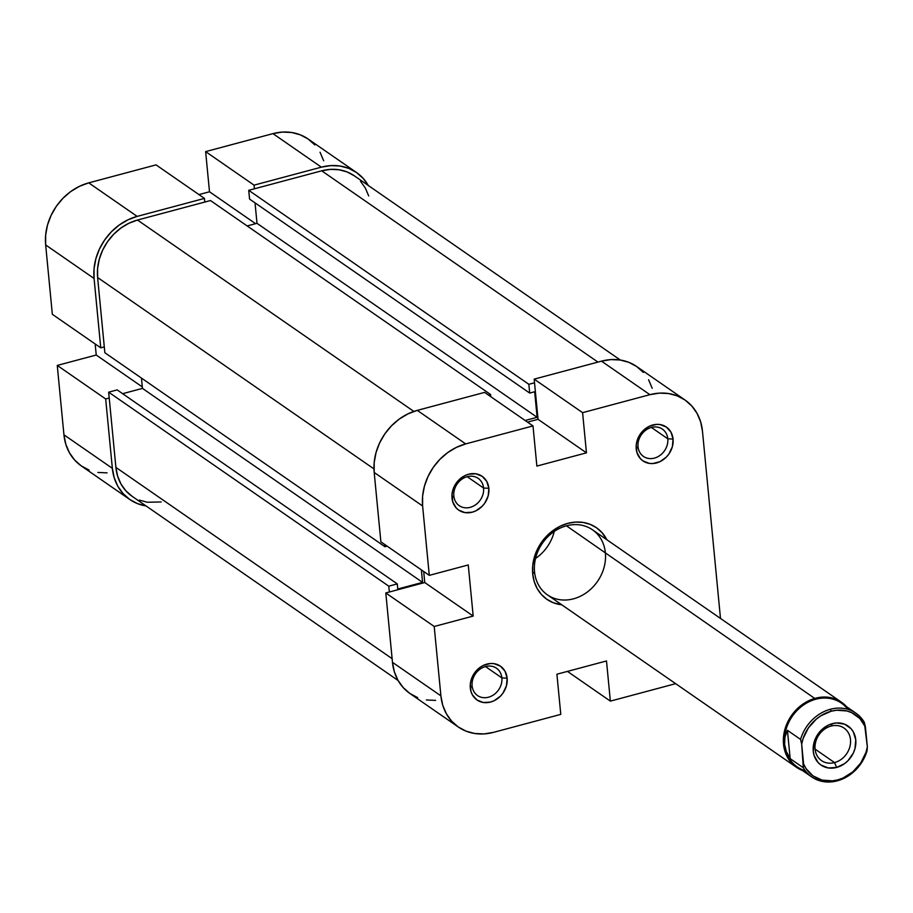 <?xml version="1.0" encoding="UTF-8"?>
<svg xmlns="http://www.w3.org/2000/svg" width="913" height="913" viewBox="0 0 913 913"><rect width="100%" height="100%" fill="white"/><g stroke="black" fill="none" stroke-linecap="round" stroke-linejoin="round"><path stroke-width="1.37" d="M667.791 438.799A16.617 14.083 124.7 0 0 651.437 427.432A16.617 14.083 124.7 0 0 638.039 446.754L636.224 448.888A20.577 17.438 -55.3 0 1 652.818 424.979A20.577 17.438 -55.3 0 1 673.064 439.05L667.791 438.799L651.403 427.444L667.791 438.799A16.617 14.083 -55.3 0 1 659.985 455.416A16.617 14.083 -55.3 0 1 643.448 456.432A16.617 14.083 -55.3 0 1 638.039 446.754A16.617 14.083 -55.3 0 1 645.856 430.126A16.617 14.083 -55.3 0 1 662.382 429.11A16.617 14.083 -55.3 0 1 667.791 438.799L673.064 439.05L670.964 432.157L666.376 427.067L660.008 424.545L656.447 424.385L649.257 426.303L642.889 430.913L640.333 434.029L636.932 441.253L636.224 445.099L636.932 452.506L640.344 458.611L642.912 460.882L649.28 463.393L652.841 463.553L660.031 461.636L666.399 457.025L668.967 453.909L672.367 446.685L673.064 439.05A20.577 17.438 -55.3 0 1 656.47 462.959A20.577 17.438 -55.3 0 1 636.224 448.888L638.039 446.754A16.617 14.083 124.7 0 0 654.393 458.109A16.617 14.083 124.7 0 0 667.791 438.799M483.582 488.033A16.617 14.083 124.7 0 0 467.228 476.677A16.617 14.083 124.7 0 0 453.829 495.987L452.015 498.133A20.577 17.438 -55.3 0 1 468.609 474.224A20.577 17.438 -55.3 0 1 488.854 488.284L483.582 488.033L467.194 476.689L483.582 488.033A16.617 14.083 -55.3 0 1 475.776 504.649A16.617 14.083 -55.3 0 1 459.239 505.676A16.617 14.083 -55.3 0 1 453.829 495.987A16.617 14.083 -55.3 0 1 461.647 479.371A16.617 14.083 -55.3 0 1 478.172 478.344A16.617 14.083 -55.3 0 1 483.582 488.033L488.854 488.284L486.755 481.391L482.167 476.301L475.799 473.779L468.609 474.224L465.048 475.547L458.68 480.158L456.123 483.262L452.722 490.486L452.015 494.332L452.722 501.739L456.135 507.856L458.703 510.116L465.071 512.638L472.261 512.193L475.821 510.869L482.19 506.259L484.757 503.154L488.158 495.93L488.854 488.284A20.577 17.438 -55.3 0 1 472.261 512.193A20.577 17.438 -55.3 0 1 452.015 498.133L453.829 495.987A16.617 14.083 124.7 0 0 470.184 507.343A16.617 14.083 124.7 0 0 483.582 488.033M501.865 677.903A16.617 14.083 124.7 0 0 485.511 666.547A16.617 14.083 124.7 0 0 472.112 685.857L470.298 688.003A20.577 17.438 -55.3 0 1 486.891 664.093A20.577 17.438 -55.3 0 1 507.137 678.154L501.865 677.903L485.476 666.547L501.865 677.903A16.617 14.083 -55.3 0 1 494.059 694.519A16.617 14.083 -55.3 0 1 477.522 695.546A16.617 14.083 -55.3 0 1 472.112 685.857A16.617 14.083 -55.3 0 1 479.93 669.24A16.617 14.083 -55.3 0 1 496.455 668.213A16.617 14.083 -55.3 0 1 501.865 677.903L507.137 678.154L505.037 671.26L500.45 666.17L494.081 663.648L490.521 663.489L483.331 665.417L479.976 667.414L474.406 673.132L471.005 680.356L470.298 684.202L471.005 691.609L472.398 694.896L476.985 699.986L483.354 702.508L490.543 702.063L494.104 700.739L500.472 696.128L503.04 693.024L506.441 685.789L507.137 678.154A20.577 17.438 -55.3 0 1 490.543 702.063A20.577 17.438 -55.3 0 1 470.298 688.003L472.112 685.857A16.617 14.083 124.7 0 0 488.466 697.212A16.617 14.083 124.7 0 0 501.865 677.903M605.365 552.776A39.579 33.53 124.7 0 0 566.402 525.82A39.579 33.53 124.7 0 0 534.527 571.789L532.713 573.935A43.539 36.874 -55.3 0 1 560.959 525.842A43.539 36.874 -55.3 0 1 606.848 539.731L601.929 532.553L596.497 527.76L590.118 524.336L583.019 522.43L575.487 522.099L567.818 523.354L560.285 526.162L553.198 530.407L546.819 535.92L541.398 542.493L537.129 549.866L534.196 557.775L532.713 565.9L532.713 573.935L534.219 581.57L537.164 588.52L541.432 594.5L546.864 599.293L553.244 602.706L561.78 604.805A43.539 36.874 -55.3 0 1 532.713 573.935L534.527 571.789A39.579 33.53 -55.3 0 1 553.13 532.233A39.579 33.53 -55.3 0 1 592.48 529.791L841.478 702.223A39.579 33.53 -55.3 0 1 846.522 706.673A39.579 33.53 124.7 0 0 815.435 698.251A39.579 33.53 -55.3 0 1 841.478 702.223M380.881 541.831L429.293 575.361L422.616 505.996L374.193 472.466L380.881 541.831L429.293 575.361L422.616 505.996L422.605 496.124L424.442 486.15L428.037 476.449L433.264 467.388L439.918 459.33L447.747 452.563L456.454 447.359L465.687 443.912L532.998 425.926L536.867 466.087L586.454 452.837L582.597 412.665L649.896 394.678L601.484 361.149L534.173 379.135L582.597 412.665L649.896 394.678L659.323 393.126L668.556 393.537L677.263 395.877L685.104 400.077L691.769 405.954L697.007 413.292L700.625 421.817L702.474 431.187L720.494 618.443L702.474 431.187A53.433 45.262 -55.3 0 0 685.058 400.042L636.646 366.512A53.433 45.262 124.7 0 0 601.484 361.149L534.173 379.135L538.042 419.307L527.509 422.114L538.042 419.307L534.173 379.135L582.597 412.665L586.454 452.837L538.042 419.307L586.454 452.837L536.867 466.087L532.998 425.926L484.586 392.396L417.275 410.382L408.031 413.829L399.335 419.033L391.506 425.8L384.852 433.858L379.614 442.919L376.019 452.62L374.193 462.594L374.193 472.466L380.881 541.831M458.303 726.999L409.88 693.469A53.433 45.262 124.7 0 1 392.476 662.336L440.899 695.854L434.211 626.489L385.8 592.959L392.476 662.336L440.899 695.854A53.433 45.262 -55.3 0 0 458.303 726.999A53.433 45.262 -55.3 0 0 493.465 732.374L560.776 714.377L493.465 732.374L484.05 733.915L474.806 733.504L466.098 731.165L458.258 726.976L451.593 721.087L446.354 713.749L442.737 705.235L440.899 695.854L434.211 626.489L473.185 616.07L468.255 564.953L429.293 575.361L468.255 564.953L473.185 616.07L424.762 582.54L385.8 592.959L392.476 662.336L394.325 671.706L397.931 680.219L403.181 687.557L409.846 693.446L417.675 697.635M426.382 699.974L435.627 700.385M652.213 388.287L648.595 379.762M643.357 372.424L636.692 366.547L628.852 362.347L620.144 360.007L610.9 359.596L601.484 361.149L649.896 394.678A53.433 45.262 -55.3 0 1 685.058 400.042M423.7 571.492L424.762 582.54L423.7 571.492M535.52 558.471A39.579 33.53 124.7 0 0 554.237 531.457M605.376 552.856A39.579 33.53 -55.3 0 1 586.774 592.423A39.579 33.53 -55.3 0 1 547.423 594.865A39.579 33.53 -55.3 0 1 534.527 571.789A39.579 33.53 124.7 0 0 573.467 598.837A39.579 33.53 124.7 0 0 605.376 552.856M675.654 683.666L610.363 701.127L606.494 660.955L556.907 674.216L560.776 714.377L556.907 674.216L606.494 660.955L610.363 701.127L675.654 683.666M567.441 671.397L610.363 701.127L567.441 671.397M484.586 392.396L417.275 410.382L465.687 443.912L532.998 425.926L484.586 392.396M465.687 443.912L417.275 410.382A53.433 45.262 124.7 0 0 374.193 472.466L422.616 505.996A53.433 45.262 -55.3 0 1 465.687 443.912M424.762 582.54L473.185 616.07L434.211 626.489L385.8 592.959L424.762 582.54M131.974 496.193L125.8 490.749L120.95 483.958L117.606 476.072L115.894 467.388L108.658 392.179L388.778 586.169L397.281 583.898L117.161 389.897L108.658 392.179L117.161 389.897L397.281 583.898L397.771 589.011L422.571 582.38L142.451 388.39L122.616 393.686L142.451 388.39L141.458 378.085L142.451 388.39L422.571 582.38L421.372 569.872L422.571 582.38L397.771 589.011L397.281 583.898L388.778 586.169L389.337 592.012L388.778 586.169L108.658 392.179L115.894 467.388L392.134 658.684L115.894 467.388A49.473 41.907 124.7 0 0 132.02 496.227L398.079 680.482M490.601 394.53L210.481 200.54L137.498 220.044L413.863 411.432L137.498 220.044A49.473 41.907 124.7 0 0 97.611 277.518L373.976 468.917L97.611 277.518L104.858 352.738L384.978 546.727L384.772 544.536L384.978 546.727L387.123 546.157L384.978 546.727L104.858 352.738L97.611 277.518L97.611 268.388L99.3 259.155L102.633 250.173L107.483 241.785L113.646 234.31L120.893 228.045L128.95 223.229L137.498 220.044L210.481 200.54L490.601 394.53L488.478 395.101L490.601 394.53L490.806 396.71L490.601 394.53M354.312 175.81L347.054 171.918L338.985 169.75L330.438 169.373L321.707 170.811L597.935 362.096L321.707 170.811L248.735 190.315L528.855 384.305L534.527 382.787L528.855 384.305L529.7 393.069L534.664 391.745L537.118 417.298L525.158 420.494L537.118 417.298L256.998 223.308L247.161 225.945L256.998 223.308L537.118 417.298L534.664 391.745L529.7 393.069L249.58 199.08L529.7 393.069L528.855 384.305L248.735 190.315L249.58 199.08L248.735 190.315L321.707 170.811A49.473 41.907 124.7 0 1 354.267 175.775L620.338 360.042M139.233 500.084L147.29 502.253L161.167 501.967M368.681 195.93L365.337 188.044L360.487 181.253M255.035 202.846L256.998 223.308L255.035 202.846M146.263 505.985L137.555 503.645L129.714 499.445L123.05 493.568L117.811 486.23L114.205 477.704L112.356 468.335L105.68 398.958L57.257 365.428L63.944 434.805L112.356 468.335L105.68 398.958L109.218 398.011L105.68 398.958L57.257 365.428L63.944 434.805L65.782 444.175L69.399 452.7L74.638 460.038L81.303 465.915L89.143 470.115M137.155 216.392L88.732 182.862L156.043 164.876L204.455 198.406L137.155 216.392L204.455 198.406L204.809 202.058L204.455 198.406L156.043 164.876L88.732 182.862L79.499 186.309L70.792 191.513L62.963 198.269L56.309 206.338L51.082 215.4L47.476 225.1L45.65 235.075L45.661 244.935L52.338 314.312L100.75 347.842L94.073 278.465L94.062 268.605L95.899 258.63L99.494 248.929L104.721 239.868L111.386 231.799L119.215 225.043L127.911 219.839L137.155 216.392L88.732 182.862A53.433 45.262 124.7 0 0 45.661 244.935L52.338 314.312L100.75 347.842L94.073 278.465L45.661 244.935L94.073 278.465A53.433 45.262 -55.3 0 1 137.155 216.392M104.299 346.894L100.75 347.842L104.299 346.894M314.814 144.905L308.149 139.027L300.309 134.827L291.601 132.488L282.368 132.077L272.941 133.629L321.365 167.159L254.054 185.145L254.407 188.797L254.054 185.145L321.365 167.159L330.78 165.607L340.024 166.018L348.732 168.357L356.561 172.557L363.237 178.434L368.475 185.773M97.851 472.455L107.083 472.866M323.67 160.768L320.052 152.243M356.526 172.523L308.103 138.993A53.433 45.262 124.7 0 0 272.941 133.629L205.63 151.615L209.499 191.776L198.966 194.595L209.499 191.776L255.583 223.685L209.499 191.776L205.63 151.615L272.941 133.629L321.365 167.159A53.433 45.262 -55.3 0 1 356.526 172.523A53.433 45.262 -55.3 0 1 368.327 185.51M95.157 343.973L96.23 355.02L57.257 365.428L96.23 355.02L142.302 386.929L96.23 355.02L95.157 343.973M254.054 185.145L205.63 151.615L254.054 185.145M63.944 434.805A53.433 45.262 124.7 0 0 81.348 465.95L129.76 499.479A53.433 45.262 -55.3 0 1 112.356 468.335L63.944 434.805M146.069 505.962A53.433 45.262 -55.3 0 1 129.76 499.479M855.903 713.179L841.375 703.113A38.78 32.857 124.7 0 0 815.857 699.221L566.437 525.808L815.857 699.221A38.78 32.857 124.7 0 0 784.587 744.278L784.952 737.099L787.44 730.32L800.575 739.427L801.682 744.152A37.205 31.51 -55.3 0 1 831.207 711.216L830.374 709.275A38.78 32.857 124.7 0 0 800.575 739.427L801.682 744.152L803.12 738.537L808.347 727.969L816.222 719.193L820.913 715.746L831.207 711.216L836.548 710.234L846.933 710.976L851.726 712.676L859.863 718.531L865.444 727.113L867.35 746.925L865.912 752.54L860.674 763.108L852.799 771.896L843.076 778.013L837.814 779.862L832.485 780.843L822.088 780.101L812.958 775.856L806.008 768.552L803.588 763.964L801.682 744.152L803.303 767.742L790.167 758.646L786.344 751.559L784.587 744.278A38.78 32.857 124.7 0 0 797.22 766.886L811.737 776.952A38.78 32.857 -55.3 0 1 803.303 767.742L790.167 758.646L786.344 751.559L784.587 744.278L784.952 737.099L787.44 730.32L790.167 758.646L787.44 730.32L800.575 739.427A38.78 32.857 -55.3 0 1 830.374 709.275A38.78 32.857 -55.3 0 1 855.903 713.179A38.78 32.857 -55.3 0 1 864.337 722.377A38.78 32.857 124.7 0 0 830.374 709.275L831.207 711.216A37.205 31.51 -55.3 0 1 865.444 727.113L864.337 722.377L867.35 746.925A37.205 31.51 -55.3 0 1 837.814 779.862A37.205 31.51 -55.3 0 1 803.588 763.964L803.303 767.742A38.78 32.857 124.7 0 0 837.267 780.843A38.78 32.857 -55.3 0 1 811.737 776.952M805.289 770.743A38.78 32.857 -55.3 0 1 784.587 744.278A38.78 32.857 -55.3 0 1 815.857 699.221A38.78 32.857 -55.3 0 1 847.823 709.321M831.024 726.086A19.789 16.765 124.7 0 0 815.069 749.082A19.789 16.765 124.7 0 0 834.539 762.595L836.628 767.445A23.749 20.12 -55.3 0 1 813.255 751.216A23.749 20.12 -55.3 0 1 832.405 723.632L831.024 726.086A19.789 16.765 -55.3 0 1 844.046 728.072A19.789 16.765 -55.3 0 1 849.82 746.948A19.789 16.765 -55.3 0 1 834.539 762.595A19.789 16.765 -55.3 0 1 821.517 760.609A19.789 16.765 -55.3 0 1 815.743 741.744A19.789 16.765 -55.3 0 1 831.024 726.086L832.405 723.632L828.296 725.162L820.947 730.48L817.991 734.063L814.065 742.406L813.255 751.216L814.076 755.382L818.014 762.435L820.981 765.048L828.331 767.959L836.628 767.445L844.593 763.61L848.074 760.597L853.358 752.985L854.956 748.671L855.766 739.861L853.347 731.906L851.019 728.642L844.571 724.169L836.593 722.948L832.405 723.632A23.749 20.12 -55.3 0 1 855.766 739.861A23.749 20.12 -55.3 0 1 836.628 767.445L834.539 762.595L815.081 749.117L834.539 762.595A19.789 16.765 124.7 0 0 850.494 739.61A19.789 16.765 124.7 0 0 831.024 726.086M867.065 750.703L867.35 746.925L867.065 750.703A38.78 32.857 -55.3 0 1 837.267 780.843A38.78 32.857 124.7 0 0 867.065 750.703M815.435 698.251A39.579 33.53 124.7 0 0 784.016 733.322A39.579 33.53 124.7 0 0 802.356 770.446A39.579 33.53 -55.3 0 1 796.421 767.297A39.579 33.53 -55.3 0 1 784.872 729.555A39.579 33.53 -55.3 0 1 815.435 698.251M796.421 767.297L547.423 594.865"/></g></svg>

